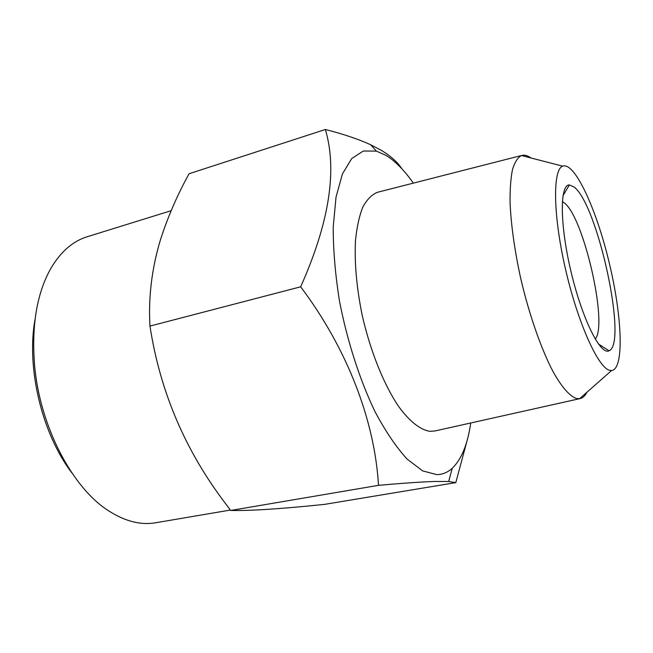 <?xml version="1.0" encoding="UTF-8"?>
<svg xmlns="http://www.w3.org/2000/svg" width="653" height="653" viewBox="0 0 653 653"><rect width="100%" height="100%" fill="white"/><g stroke="black" fill="none" stroke-linecap="round" stroke-linejoin="round"><path stroke-width="0.98" d="M595.21 339.078C608.359 324.517 583.398 215.865 564.012 202.691L562.331 201.622M574.175 187.093L569.359 184.938C559.654 184.472 559.776 224.926 571.138 272.17C582.386 319.448 600.589 355.583 609.037 350.767C627.917 344.082 597.903 205.009 574.175 187.093M609.396 370.243L611.559 370.545C624.439 369.255 622.187 316.501 609.282 263.045C596.605 209.54 574.73 161.479 562.666 166.156C552.658 169.527 552.993 214.551 565.278 268.179C577.456 321.823 597.83 367.215 609.396 370.243M586.949 392.224C585.055 395.93 582.688 398.069 579.856 398.64L576.746 398.583C569.987 396.502 561.743 387.286 552.871 371.288C540.97 348.482 528.979 314.052 520.563 277.754C514.564 250.009 511.07 225.048 510.066 202.871C509.928 189.386 510.736 178.253 512.507 169.453C514.76 162.164 517.747 157.52 521.453 155.52L521.682 155.455C524.465 154.679 527.542 155.52 530.913 157.961M71.797 472.805C41.898 433.616 26.136 367.721 35.058 319.244M435.184 430.915L430.009 431.331C420.434 429.935 409.513 421.471 398.461 406.231C383.768 384.429 370.275 350.93 362.186 315.219C356.628 287.891 354.391 263.118 355.461 240.916C356.783 227.375 359.232 216.11 362.799 207.107C366.904 199.573 371.769 194.643 377.377 192.317L378.063 192.145M171.159 210.682L87.175 236.761C72.973 241.128 60.958 251.527 51.114 267.95C36.976 292.764 31.458 325.063 34.552 364.839C39.727 426.54 72.736 488.705 109.329 511.275C125.531 521.469 140.958 525.306 155.594 522.775L230.387 510.05M413.349 183.126C404.354 170.335 395.236 161.079 385.98 155.365L376.365 151.112L363.297 151.014L351.738 158.54L342.417 173.943L336.042 197.026L333.21 226.958C333.193 249.87 335.275 274.521 339.454 300.894C347.151 340.784 359.73 379.801 375.002 411.659C385.515 431.339 396.208 447.142 407.08 459.059L422.687 470.919L436.914 474.641C442.644 474.494 447.754 472.364 452.235 468.266C461.524 459.296 467.687 444.203 470.731 422.989M467.687 438.359L455.81 482.616L448.668 481.498L434.58 481.465C421.552 481.898 402.86 483.187 378.503 485.334C374.749 421.34 347.976 349.779 300.674 286.806C329.251 222.649 337.487 170.213 325.365 129.49C343.241 134.045 358.317 139.122 370.594 144.713L382.005 150.729C391.261 156.5 397.865 162.507 401.832 168.752M325.365 129.49L189.052 173.747C176.947 195.745 167.299 218.135 160.107 240.908C151.676 269.46 148.296 297.85 149.97 326.084C160.05 391.588 185.321 450.864 225.791 503.92L230.705 510.458C250.034 510.907 281.312 508.875 324.557 504.377L455.81 482.616M149.97 326.084L300.674 286.806M230.705 510.458L378.503 485.334M598.417 344.009L609.037 350.767M562.959 195.769L569.359 184.938M562.666 166.156L521.453 155.52M611.559 370.545L579.619 398.681M521.682 155.455L377.377 192.317M579.856 398.64L434.498 431.07M376.365 151.112L370.602 144.713M452.235 468.266L448.668 481.498"/></g></svg>
